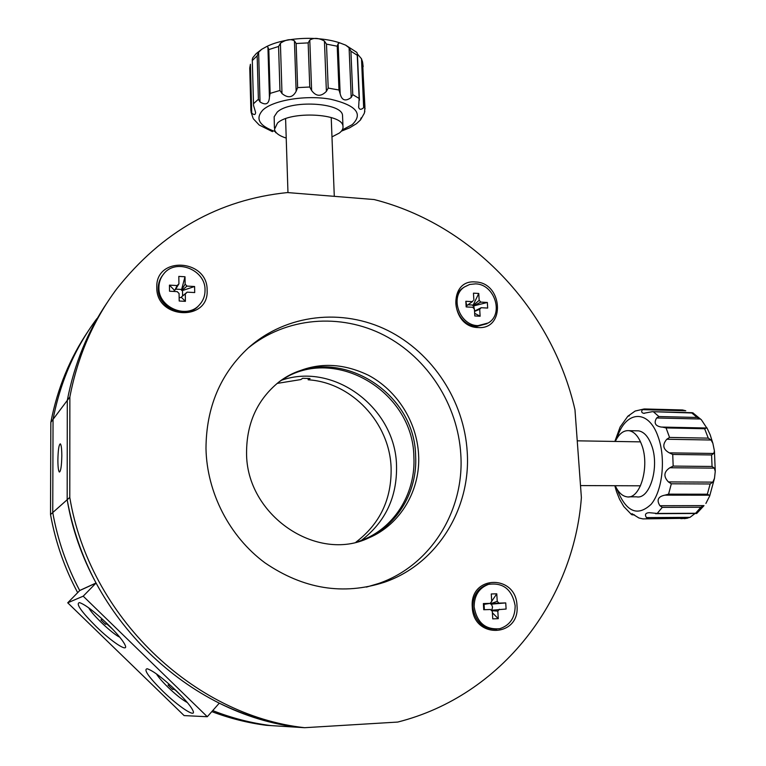 <?xml version="1.0" encoding="UTF-8"?>
<svg xmlns="http://www.w3.org/2000/svg" width="766" height="766" viewBox="0 0 766 766"><rect width="100%" height="100%" fill="white"/><g stroke="black" fill="none" stroke-linecap="round" stroke-linejoin="round"><path stroke-width="1.15" d="M57.881 460.107C57.929 467.116 58.427 471.1 59.394 472.057C60.792 471.339 61.606 465.891 61.816 455.732C61.759 448.723 61.261 444.759 60.313 443.84C58.905 444.596 58.092 450.025 57.881 460.107M79.664 590.5L79.731 590.567C66.652 565.873 57.661 539.867 52.749 512.559C57.651 539.829 66.623 565.806 79.664 590.5L96.028 582.993C82.077 556.595 72.464 528.837 67.178 499.729L52.749 512.559L53.045 419.375L52.749 512.559L50.518 514.541L50.843 422.305C57.383 388.544 69.917 358.019 88.435 330.74M69.859 396.98L69.783 497.412C89.344 616.161 193.281 715.501 304.609 727.7L397.745 722.06C502.314 695.566 573.839 599.644 581.384 497.574L574.969 409.762C552.2 309.627 472.708 224.63 374.181 199.553L287.461 192.563C218.875 199.533 161.932 231.686 116.623 289.041C93.251 320.437 77.663 356.41 69.859 396.98L67.293 400.398C74.254 364.041 87.659 331.276 107.499 302.12C87.659 331.276 74.254 364.041 67.293 400.398L67.178 499.729C86.491 617.128 189.231 715.291 299.449 727.374C271.978 723.813 245.331 715.77 219.488 703.265L219.268 703.265M69.783 497.412L67.178 499.729L67.293 400.398L53.045 419.375C60.39 381.65 74.991 348.08 96.861 318.656C74.991 348.08 60.39 381.65 53.045 419.375L50.843 422.305M304.609 727.7L270.743 725.584C251.037 723.037 231.705 718.048 212.747 710.599C231.705 718.048 251.037 723.037 270.743 725.584L266.3 725.306C247.82 722.922 229.666 718.364 211.837 711.624M308.143 378.414L308.191 379.802C351.91 382.435 389.77 423.024 391.11 467.844C391.771 498.972 380.051 523.743 355.951 542.156M281.572 380.214C334.416 361.849 395.495 408.278 396.529 465.556C397.228 496.952 385.451 521.943 361.198 540.537M277.139 383.412L300.837 379.572L302.656 378.299L310.038 378.538L308.191 379.802M415.622 455.894C417.69 490.968 397.745 525.39 366.129 538.699L359.264 541.294L366.129 538.699C397.745 525.39 417.69 490.968 415.622 455.894C414.923 388.879 332.549 341.76 279.81 381.305C332.549 341.76 414.923 388.879 415.622 455.894M418.59 454.64C420.687 489.886 400.666 524.48 368.906 537.847C316.837 563.163 245.934 515.058 246.566 452.572C246.633 423.1 257.366 399.622 278.738 382.129C306.975 362.414 336.887 360.125 368.456 375.263C397.123 390.488 416.895 421.827 418.59 454.64M156.791 287.499C156.101 319.384 209.156 321.71 207.117 290.199C207.854 259.032 155.393 255.691 156.791 287.499M475.437 281.974C447.698 279.073 450.331 327.302 478.147 327.551C505.809 329.83 502.745 282.482 475.437 281.974M516.993 605.647C516.207 574.012 469.558 574.893 472.268 606.988C473.139 639.332 520.248 637.398 516.993 605.647M366.435 587.091L378.758 583.443C431.21 565.327 464.569 510.156 460.806 454.497C457.905 404.888 427.696 357.827 384.111 335.249C340.516 312.796 286.053 316.98 247.916 348.271M205.987 448.589C206.868 492.662 229.522 536.64 264.931 562.818C303.413 589.092 343.292 595.555 384.57 582.198C437.491 563.9 471.071 508.174 467.222 451.959C464.206 401.039 432.704 352.82 387.625 330.395C342.565 308.095 286.647 313.878 248.701 347.563C220.436 373.636 206.198 407.311 205.987 448.589M162.765 691.162C178.057 706.147 195.464 717.866 193.281 711.442C191.768 707.353 186.119 700.478 176.333 690.827C162.919 678.149 153.219 670.796 147.235 668.756C143.28 669.36 148.46 676.818 162.765 691.162M107.183 623.687C94.4 611.574 85.189 604.556 79.549 602.622C75.461 603.349 81.062 611.402 96.353 626.77C111.348 641.458 127.491 652.278 125.49 646.054C123.862 641.592 117.763 634.133 107.183 623.687M184.108 715.588L207.299 716.727L83.207 596.178L67.724 602.804L184.108 715.588M207.299 716.727L219.277 703.169M67.724 602.804L79.779 590.519L96.009 583.089L83.207 596.178M77.672 592.664C64.488 567.951 55.439 541.907 50.518 514.541M631.328 514.359L623.783 506.508L619.541 499.212L616.62 491.944M706.453 428.022L704.643 428.74L666.075 427.935L662.379 427.102L706.807 428.012L701.378 419.778L700.478 419.002L656.654 417.977C653.676 422.918 655.189 425.944 661.211 427.055L662.379 427.102M656.654 417.977L658.894 416.541L697.194 417.46L700.478 419.002M693.22 413.027L652.345 411.687L643.632 413.305C641.458 412.721 641.094 411.505 642.55 409.647L644.455 408.967L682.544 409.963L685.781 410.767L642.55 409.647M644.034 408.996L635.158 411.045L627.871 416.197L620.115 427.035L614.859 441.446M629.202 415.89L627.871 416.197M628.465 415.871L629.346 415.785M615.232 485.711C618.334 492.366 622.212 496.071 626.856 496.818C640.127 499.805 650.008 466.408 641.774 445.008C638.576 436.419 634.325 431.641 629.001 430.674C623.543 430.195 618.966 433.786 615.28 441.455M628.982 496.818L636.479 496.818C649.874 499.796 659.852 466.494 651.521 445.161C648.295 436.591 643.995 431.823 638.624 430.865L636.498 430.818M634.507 514.972L631.883 514.762L634.2 514.752M648.4 518.525L646.418 517.586L690.003 517.347L686.47 518.304L642.961 518.898L638.921 517.988L632.007 513.68L631.883 514.762M690.003 517.347L695.04 513.498M704.021 505.627L696.696 513.488L695.595 513.277L700.833 507.255L662.284 507.351L659.909 505.723L704.021 505.627L700.833 507.255M662.284 507.351L657.209 513.44L649.214 512.674C645.499 512.914 644.57 514.551 646.418 517.586M705.898 503.434L709.67 496.014L709.23 495.19L664.926 495.142C658.061 496.502 656.385 500.026 659.909 505.723M664.926 495.142L668.584 494.147L707.334 494.204L709.23 495.19M712.84 482.13L710.159 483.968L671.322 483.796L668.421 481.919L712.84 482.13L714.496 478.271L715.253 471.368L714.352 468.141L669.896 467.739C663.787 471.789 663.289 476.509 668.421 481.919M669.896 467.739L673.17 466.092L712.054 466.465L714.352 468.141M713.74 453.462L711.576 454.956L672.73 454.449L669.331 452.869L713.74 453.462L714.429 450.983L712.887 443.342L711.087 440.019L666.803 439.244C662.102 444.787 662.944 449.326 669.331 452.869M666.803 439.244L669.551 437.434L708.263 438.133L711.087 440.019M364.855 111.108L364.214 113.454L360.489 119.956L360.997 118.117M267.928 47.214L268.809 49.579L270.12 93.395L269.421 97.282L267.928 47.214L267.008 46.362L261.685 49.311L256.198 53.62L252.866 57.613L252.273 59.375L253.536 105.411L255.595 112.439C255.49 114.919 254.197 115.159 251.736 113.157L250.894 110.744L249.745 68.03L250.415 64.258L251.736 113.157M259.119 124.944L253.431 118.883M360.489 119.956L356.516 123.632L349.66 127.817L341.368 131.158M331.975 136.884L339.348 133.054C342.163 130.862 343.369 128.573 342.967 126.179C342.555 113.368 290.103 110.706 277.483 123.067L274.467 129.406C275.31 132.978 279.217 135.869 286.216 138.081M342.584 116.911L342.526 115.427C342.105 102.395 289.749 99.628 277.148 112.2L274.151 116.786L274.429 127.922M361.504 58.791L362.644 62.477L364.53 105.162L363.659 107.671L361.504 58.791L357.607 54.214M349.085 47.76L345.638 45.127L356.899 52.442L357.425 54.166L357.253 55.276L350.914 51.188L352.762 94.63L351.192 97.483L349.085 47.76L350.914 51.188M352.762 94.63L359.13 98.441L358.651 107.326C359.436 109.816 361.112 109.931 363.659 107.671M345.638 45.127L339.568 42.8L338.132 43.758L340.161 93.806C341.808 100.461 345.476 101.687 351.192 97.483M340.161 93.806L338.984 90.005L337.212 46.209L338.132 43.758M324.449 41.077L326.488 44.122L328.202 88.09L326.383 91.374L324.449 41.077C318.761 37.879 313.878 37.553 309.79 40.1L311.618 90.522C316.071 96.554 320.992 96.842 326.383 91.374M311.618 90.522L309.751 87.018L308.162 42.906L309.79 40.1M294.431 40.857L296.136 43.499L297.639 87.611L296.145 91.278L294.431 40.857C290.754 38.693 286.072 39.497 280.404 43.25L281.993 93.548C288.016 98.46 292.727 97.703 296.145 91.278M281.993 93.548L279.954 90.455L278.575 46.477L280.404 43.25M261.685 49.311L258.621 52.222L260.028 101.955C265.879 105.584 269.01 104.023 269.421 97.282M260.028 101.955L258.381 99.264L257.165 55.813L258.621 52.222M361.198 117.859L361.025 118.95M162.737 275.176C159.711 279.035 158.208 283.477 158.217 288.514C157.518 308.497 186.349 320.475 198.748 305.615L199.141 305.184M158.907 287.614C158.208 307.635 187.105 319.642 199.524 304.753C203.239 300.645 205.077 295.753 205.039 290.084C205.661 269.632 175.519 257.845 163.522 274.132C160.439 278.02 158.897 282.51 158.907 287.614M174.112 291.463L174.246 290.094L175.299 289.787L178.928 283.851L178.813 276.402L185.008 276.756L185.133 284.196L187 286.091L194.602 286.503L182.509 290.534L182.595 295.944M194.602 286.503L194.708 292.555L187.105 292.152L181.552 296.844L181.561 297.514L179.139 297.62M185.841 293.502L181.552 296.844M186.023 293.359L187.105 292.152M185.295 293.857L185.41 301.335L181.561 297.514M185.41 301.335L179.196 301.019L179.081 293.531L177.205 291.626L169.535 291.224L169.449 285.134L174.246 290.094M174.935 290.132L177.109 285.555L178.928 283.851M169.449 285.134L177.109 285.555M187 286.091L181.82 290.496L182.509 290.534M181.82 290.496L181.446 290.113L185.133 284.196M185.008 276.756L181.446 290.113M175.692 289.136L181.437 289.443M464.129 287.173L463.143 287.825C448.024 297.371 458.231 326.488 476.749 326.402L487.004 323.712M475.542 283.86L469.654 284.473L464.397 286.991C449.249 296.547 459.495 325.722 478.041 325.646L488.315 322.946C504.191 313.83 494.396 284.033 475.542 283.86M487.339 302.465L473.197 306.027L480.847 302.11L487.339 302.465L487.683 308.066L481.182 307.721L479.707 309.311L480.119 316.234L474.805 315.965L474.403 309.033L472.718 307.271L466.168 306.927L465.833 301.287L466.705 305.682L472.383 301.641L465.833 301.287M480.119 316.234L474.652 313.284M466.762 306.955L466.705 305.682M472.995 300.789L472.383 301.641M473.867 300.061L473.455 293.158L478.76 293.464L472.861 305.672L479.171 300.349L480.847 302.11M468.409 304.811L472.823 305.05M478.76 293.464L479.171 300.349M479.707 309.311L474.537 311.398M474.518 311.092L481.182 307.721M473.781 306.055L474.46 310.096M489.962 583.989L487.157 584.611C477.639 588.25 472.861 595.757 472.823 607.122C475.255 622.011 483.222 629.365 496.722 629.164M515.154 605.705C512.081 589.447 503.205 582.332 488.517 584.372C478.989 588.02 474.202 595.536 474.154 606.931C476.959 622.748 485.51 630.006 499.796 628.685C510.022 625.286 515.145 617.616 515.154 605.705M484.38 609.707L484.064 604.355L490.183 603.378L483.375 603.57L484.064 604.355M491.494 610.665L497.823 611.124L498.273 618.679L492.749 618.871L492.299 611.297L490.546 609.516L483.739 609.726L483.375 603.57M491.705 601.243L496.78 593.822L491.274 593.966L491.724 601.502L490.183 603.378M490.317 603.129L490.46 603.8L497.23 601.339L496.78 593.822M491.245 601.904L490.412 603.12M490.46 603.8L498.982 603.12L497.23 601.339M498.982 603.12L505.732 602.919L491.418 604.144L492.557 607.093L491.782 610.157M490.815 604.163L491.418 604.144M505.732 602.919L506.106 609.037L491.13 610.282M498.273 618.679L492.394 612.781M497.823 611.124L499.346 609.248M156.436 673.898C158.533 677.297 162.392 681.759 168.032 687.265C175.912 694.791 182.375 699.904 187.411 702.604M181.446 695.978L175.893 690.597L174.15 689.314L172.494 689.362L168.013 685.015L169.65 684.938L168.884 683.933M172.494 689.362L173.643 688.261M88.732 607.859C92.542 615.108 112.324 633.808 119.783 637.216M112.669 629.221L106.771 623.888L105.44 624.271L100.892 619.857L102.194 619.455L101.169 618.066M105.44 624.271L106.618 623.141M358.44 541.524L364.472 539.207C396.003 525.936 415.909 491.609 413.86 456.651C413.152 390.191 331.831 343.187 279.13 381.822M616.936 488.976L617.137 489.57C626.195 511.994 637.523 516.906 651.129 504.306C662.609 490.661 666.018 458.145 658.09 436.677C648.39 408.278 625.133 410.739 616.994 438.229M666.075 427.935L669.551 437.434M653.475 411.821L658.894 416.541M682.544 409.963L644.455 408.967M708.263 438.133L704.643 428.74M697.194 417.46L691.564 412.778M680.83 518.668L686.47 518.304M657.209 513.44L695.595 513.277M707.334 494.204L710.159 483.968M671.322 483.796L668.584 494.147M712.054 466.465L711.576 454.956M672.73 454.449L673.17 466.092M342.23 129.952L352.255 124.628C363.41 113.732 356.161 105.258 330.51 99.207C306.113 94.831 273.682 100.059 263.025 109.864C254.896 118.567 259.032 125.844 275.434 131.675M253.603 103.621L258.381 99.264M257.165 55.813L252.416 60.437M363.151 66.68L362.644 62.477M364.53 105.162L365.047 108.935M359.13 98.441L357.253 55.276M337.212 46.209L326.488 44.122M328.202 88.09L338.984 90.005M308.162 42.906L296.136 43.499M297.639 87.611L309.751 87.018M278.575 46.477L268.809 49.579M270.12 93.395L279.954 90.455M368.906 537.847L364.472 539.207M384.57 582.198L378.758 583.443M285.594 118.692L287.968 192.611M331.218 117.533L334.292 196.335M640.52 441.867L577.238 440.823M640.52 485.807L580.504 485.577M614.82 485.711L616.486 491.542M629.001 430.674L638.624 430.865M712.887 443.342L710.139 434.715L706.961 427.868M692.78 412.788L701.378 419.778M696.409 513.488L655.505 513.67M662.647 427.112L706.348 428.022M706.807 428.012L661.211 427.055M652.383 411.687L692.091 412.692M644.455 413.324L643.651 413.305M714.429 450.983L715.262 471.291M714.487 478.338L709.67 496.014M687.619 518.161L684.354 518.678M251.018 111.98L253.086 118.223M259.301 125.078L272.466 131.647M275.569 132.595L276.363 132.815M362.414 61.156L364.922 106.608L364.53 112.592M358.622 106.522L358.651 107.297M357.425 54.214L359.436 100.202M253.517 104.818L252.292 59.719M267.066 46.343C285.641 37.275 318.254 35.686 339.53 42.791M342.967 126.179L342.526 115.427M198.748 305.615L199.524 304.753M181.724 296.71L182.519 296.088M463.143 287.825L464.397 286.991M487.157 584.611L488.517 584.372"/></g></svg>
